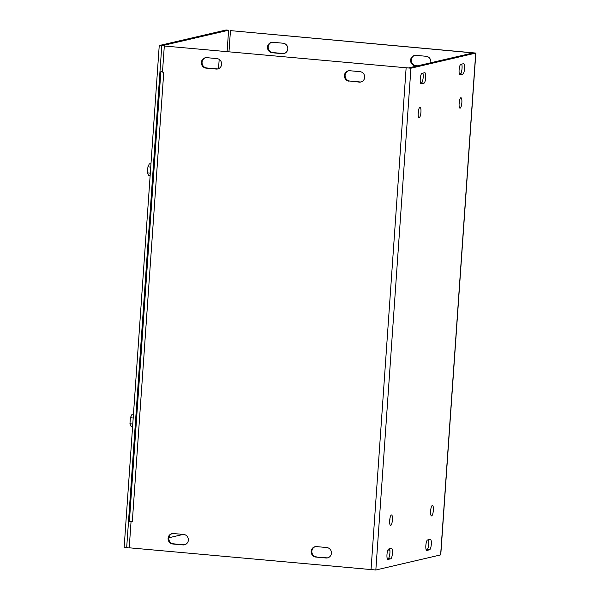 <?xml version="1.0" encoding="UTF-8"?>
<svg xmlns="http://www.w3.org/2000/svg" width="600" height="600" viewBox="0 0 600 600"><rect width="100%" height="100%" fill="white"/><g stroke="black" fill="none" stroke-linecap="round" stroke-linejoin="round"><path stroke-width="0.9" d="M162.54 71.302L160.837 71.738L163.755 72.255L132.308 521.775L129.398 521.265L160.837 71.738M219.188 59.37L218.535 68.692M221.505 62.662L221.28 65.858M272.955 42.293L283.08 43.215A5.258 5.07 76.9 0 1 283.905 53.565A5.258 5.07 76.9 0 1 282.353 53.67L272.228 52.748A5.258 5.07 76.9 0 1 271.403 42.398A5.258 5.07 76.9 0 1 272.955 42.293M271.74 42.33A5.258 5.07 -103.1 0 0 272.91 52.582L283.035 53.512A5.258 5.07 -103.1 0 0 284.25 53.475M206.805 57.668L216.938 58.597A5.258 5.07 76.9 0 1 217.763 68.94A5.258 5.07 76.9 0 1 216.202 69.052L206.077 68.123A5.258 5.07 76.9 0 1 205.252 57.78A5.258 5.07 76.9 0 1 206.805 57.668M205.597 57.713A5.258 5.07 -103.1 0 0 206.76 67.965L216.885 68.887A5.258 5.07 -103.1 0 0 218.1 68.85M172.32 533.58A5.258 5.07 -103.1 0 0 173.483 543.832L183.615 544.763A5.258 5.07 -103.1 0 0 184.822 544.725M182.933 544.92L172.8 543.998A5.258 5.07 76.9 0 1 171.975 533.648A5.258 5.07 76.9 0 1 173.535 533.543L183.66 534.465A5.258 5.07 76.9 0 1 184.485 544.815A5.258 5.07 76.9 0 1 182.933 544.92L183.615 544.763M414.795 55.403A5.258 5.07 -103.1 0 0 415.957 65.655L417.683 65.812M417 65.97L415.283 65.812A5.258 5.07 76.9 0 1 414.457 55.47A5.258 5.07 76.9 0 1 416.01 55.365L426.135 56.287A5.258 5.07 76.9 0 1 430.717 62.782M349.132 81.195A5.258 5.07 76.9 0 1 348.308 70.845A5.258 5.07 76.9 0 1 349.86 70.74L359.993 71.67A5.258 5.07 76.9 0 1 360.817 82.012A5.258 5.07 76.9 0 1 359.257 82.117L349.815 81.037L359.94 81.96A5.258 5.07 -103.1 0 0 361.155 81.922M348.653 70.778A5.258 5.07 -103.1 0 0 349.815 81.037M315.855 557.062A5.258 5.07 76.9 0 1 315.03 546.72A5.258 5.07 76.9 0 1 316.59 546.607L326.715 547.537A5.258 5.07 76.9 0 1 327.54 557.888A5.258 5.07 76.9 0 1 325.987 557.993L315.855 557.062L326.663 557.835A5.258 5.07 -103.1 0 0 327.877 557.79M315.375 546.653A5.258 5.07 -103.1 0 0 316.538 556.905M421.245 83.805A5.258 1.335 -84.8 0 1 421.125 83.812A5.258 1.335 -84.8 0 1 420.263 78.675A5.258 1.335 -84.8 0 1 421.972 73.35L424.702 72.713A5.258 1.335 -84.8 0 1 424.815 72.705A5.258 1.335 -84.8 0 1 425.685 77.843A5.258 1.335 -84.8 0 1 423.967 83.168L421.02 83.782M420.562 83.145L421.44 82.935A5.258 1.335 95.2 0 0 423.007 78.885A5.258 1.335 95.2 0 0 422.85 73.148M387.982 559.463A5.258 1.335 -84.8 0 1 387.87 559.47A5.258 1.335 -84.8 0 1 387 554.332A5.258 1.335 -84.8 0 1 388.71 549.007L391.44 548.377A5.258 1.335 -84.8 0 1 391.553 548.37A5.258 1.335 -84.8 0 1 392.423 553.507A5.258 1.335 -84.8 0 1 390.705 558.832L387.757 559.44M387.3 558.803L388.178 558.6A5.258 1.335 95.2 0 0 389.745 554.543A5.258 1.335 95.2 0 0 389.588 548.805M460.845 64.312L463.567 63.675A5.258 1.335 -84.8 0 1 463.68 63.668A5.258 1.335 -84.8 0 1 464.55 68.805A5.258 1.335 -84.8 0 1 462.84 74.13L460.11 74.767A5.258 1.335 -84.8 0 1 459.998 74.775A5.258 1.335 -84.8 0 1 459.127 69.637A5.258 1.335 -84.8 0 1 460.845 64.312M459.428 74.108L460.305 73.898A5.258 1.335 95.2 0 0 461.88 69.847A5.258 1.335 95.2 0 0 461.715 64.11M426.173 549.765L427.043 549.562A5.258 1.335 95.2 0 0 428.618 545.505A5.258 1.335 95.2 0 0 428.46 539.768M429.577 549.795L426.847 550.425A5.258 1.335 -84.8 0 1 426.735 550.433A5.258 1.335 -84.8 0 1 425.865 545.295A5.258 1.335 -84.8 0 1 427.582 539.97L430.305 539.34A5.258 1.335 -84.8 0 1 430.425 539.332A5.258 1.335 -84.8 0 1 431.287 544.47A5.258 1.335 -84.8 0 1 429.577 549.795L427.043 549.562M389.647 521.655A5.258 1.335 95.2 0 0 389.94 518.482M390.697 525.412A5.258 1.335 -84.8 0 1 390.585 525.42A5.258 1.335 -84.8 0 1 389.73 520.058A5.258 1.335 -84.8 0 1 391.537 514.95A5.258 1.335 -84.8 0 1 392.408 520.088A5.258 1.335 -84.8 0 1 390.697 525.412M430.567 512.138A5.258 1.335 95.2 0 0 430.86 508.965M431.61 515.895A5.258 1.335 -84.8 0 1 431.498 515.903A5.258 1.335 -84.8 0 1 430.65 510.548A5.258 1.335 -84.8 0 1 432.457 505.433A5.258 1.335 -84.8 0 1 433.327 510.57A5.258 1.335 -84.8 0 1 431.61 515.895M418.162 113.948A5.258 1.335 95.2 0 0 418.447 110.767M419.205 117.698A5.258 1.335 -84.8 0 1 419.092 117.705A5.258 1.335 -84.8 0 1 418.245 112.35A5.258 1.335 -84.8 0 1 420.053 107.235A5.258 1.335 -84.8 0 1 420.923 112.373A5.258 1.335 -84.8 0 1 419.205 117.698M459.075 104.43A5.258 1.335 95.2 0 0 459.368 101.257M460.125 108.188A5.258 1.335 -84.8 0 1 460.013 108.195A5.258 1.335 -84.8 0 1 459.158 102.84A5.258 1.335 -84.8 0 1 460.965 97.725A5.258 1.335 -84.8 0 1 461.835 102.863A5.258 1.335 -84.8 0 1 460.125 108.188M162.922 72.165L163.748 72.255M132.308 521.775L131.13 521.648M162.48 72.127L164.31 46.005L410.925 68.205L475.845 53.07L440.76 554.865L375.84 570L129.218 547.8L131.047 521.67M164.31 46.005L408.397 67.972L473.183 52.912L230.452 30.622L228.983 51.69M475.845 53.07L230.452 30.622M387.915 550.013L389.88 550.192M161.775 45.773L228.6 30.233L226.072 30L159.24 45.54L124.155 547.335L126.683 547.567L161.775 45.773L159.24 45.54M183.21 534.428L168.825 537.765M129.278 546.96L126.683 547.567M228.6 30.233L227.115 51.517M150.96 163.988L149.333 163.837L147.915 166.837L147.495 172.875L148.538 175.305L150.157 175.455M149.602 163.868L150.968 163.898M150.743 167.1L147.915 166.837M150.322 173.137L147.495 172.875M133.417 414.885L131.79 414.735L130.373 417.743L129.953 423.772L130.988 426.202L132.615 426.353M132.06 414.765L133.425 414.795M133.2 417.998L130.373 417.743M132.773 424.035L129.953 423.772M283.035 53.512L282.353 53.67M272.91 52.582L272.228 52.748M216.202 69.052L216.885 68.887M206.077 68.123L206.76 67.965M172.8 543.998L173.483 543.832M415.957 65.655L415.283 65.812M359.257 82.117L359.94 81.96M325.987 557.993L326.663 557.835M423.967 83.168L421.44 82.935M390.705 558.832L388.178 558.6M462.84 74.13L460.305 73.898M371.017 569.888L406.11 68.093M472.222 53.13L472.252 52.718M410.925 68.205L375.84 570M440.625 554.94L475.71 53.137"/></g></svg>
